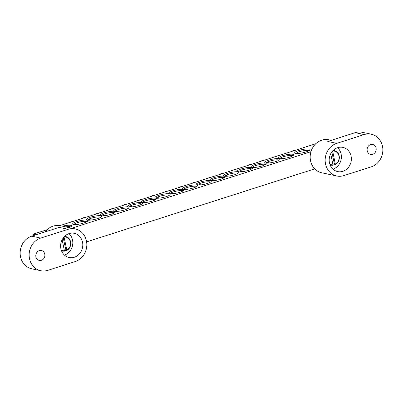 <?xml version="1.0" encoding="UTF-8"?>
<svg xmlns="http://www.w3.org/2000/svg" width="403" height="403" viewBox="0 0 403 403"><rect width="100%" height="100%" fill="white"/><g stroke="black" fill="none" stroke-linecap="round" stroke-linejoin="round"><path stroke-width="0.6" d="M73.845 224.542A6.75 1.39 167.6 0 1 79.154 222.149A6.75 1.39 167.6 0 1 86.302 221.398A6.75 1.39 167.6 0 1 86.922 221.67M73.447 224.476A7.763 1.602 -12.4 0 0 81.361 223.69A7.763 1.602 -12.4 0 0 87.693 221.015A7.763 1.602 -12.4 0 0 79.865 220.748A7.763 1.602 -12.4 0 0 72.872 224.275A7.763 1.602 -12.4 0 0 73.447 224.476M315.796 143.735L59.82 225.64M47.227 229.675L33.051 234.208L35.922 234.823M71.82 228.194L310.97 151.669M87.169 220.088A7.763 1.602 -12.4 0 0 95.083 219.297A7.763 1.602 -12.4 0 0 101.42 216.623A7.763 1.602 -12.4 0 0 93.592 216.361A7.763 1.602 -12.4 0 0 86.595 219.882A7.763 1.602 -12.4 0 0 87.169 220.088M114.613 211.303A7.763 1.602 -12.4 0 0 122.527 210.517A7.763 1.602 -12.4 0 0 128.864 207.842A7.763 1.602 -12.4 0 0 121.036 207.575A7.763 1.602 -12.4 0 0 114.039 211.101A7.763 1.602 -12.4 0 0 114.613 211.303M142.063 202.523A7.763 1.602 -12.4 0 0 149.971 201.737A7.763 1.602 -12.4 0 0 156.309 199.057A7.763 1.602 -12.4 0 0 148.48 198.795A7.763 1.602 -12.4 0 0 141.483 202.316A7.763 1.602 -12.4 0 0 142.063 202.523M169.507 193.742A7.763 1.602 -12.4 0 0 177.421 192.951A7.763 1.602 -12.4 0 0 183.753 190.276A7.763 1.602 -12.4 0 0 175.925 190.014A7.763 1.602 -12.4 0 0 168.928 193.536A7.763 1.602 -12.4 0 0 169.507 193.742M279.093 158.676A7.763 1.602 -12.4 0 0 269.622 159.88A7.763 1.602 -12.4 0 0 264.988 162.797A7.763 1.602 -12.4 0 0 272.67 162.404A7.763 1.602 -12.4 0 0 279.813 159.538A7.763 1.602 -12.4 0 0 279.093 158.676M251.643 167.457A7.763 1.602 -12.4 0 0 242.178 168.661A7.763 1.602 -12.4 0 0 237.543 171.582A7.763 1.602 -12.4 0 0 245.226 171.184A7.763 1.602 -12.4 0 0 252.369 168.323A7.763 1.602 -12.4 0 0 251.643 167.457M224.199 176.242A7.763 1.602 -12.4 0 0 214.734 177.441A7.763 1.602 -12.4 0 0 210.099 180.363A7.763 1.602 -12.4 0 0 217.781 179.97A7.763 1.602 -12.4 0 0 224.919 177.103A7.763 1.602 -12.4 0 0 224.199 176.242M196.755 185.022A7.763 1.602 -12.4 0 0 187.284 186.226A7.763 1.602 -12.4 0 0 182.65 189.143A7.763 1.602 -12.4 0 0 190.337 188.75A7.763 1.602 -12.4 0 0 197.475 185.884A7.763 1.602 -12.4 0 0 196.755 185.022M309.182 149.045A7.879 1.622 -12.4 0 0 299.575 150.269A7.879 1.622 -12.4 0 0 294.875 153.231A7.879 1.622 -12.4 0 0 302.668 152.828A7.879 1.622 -12.4 0 0 309.917 149.921A7.879 1.622 -12.4 0 0 309.182 149.045M69.19 227.635A7.879 1.622 -12.4 0 0 71.532 226.204A7.879 1.622 -12.4 0 0 70.802 225.327A7.879 1.622 -12.4 0 0 62.47 226.199M210.477 180.63A7.763 1.602 -12.4 0 0 201.011 181.834A7.763 1.602 -12.4 0 0 196.377 184.755A7.763 1.602 -12.4 0 0 204.059 184.357A7.763 1.602 -12.4 0 0 211.197 181.496A7.763 1.602 -12.4 0 0 210.477 180.63M237.921 171.849A7.763 1.602 -12.4 0 0 228.456 173.053A7.763 1.602 -12.4 0 0 223.821 175.97A7.763 1.602 -12.4 0 0 231.503 175.577A7.763 1.602 -12.4 0 0 238.647 172.711A7.763 1.602 -12.4 0 0 237.921 171.849M265.37 163.069A7.763 1.602 -12.4 0 0 255.9 164.268A7.763 1.602 -12.4 0 0 251.265 167.19A7.763 1.602 -12.4 0 0 258.948 166.797A7.763 1.602 -12.4 0 0 266.091 163.93A7.763 1.602 -12.4 0 0 265.37 163.069M292.815 154.284A7.763 1.602 -12.4 0 0 283.344 155.487A7.763 1.602 -12.4 0 0 278.71 158.409A7.763 1.602 -12.4 0 0 286.392 158.011A7.763 1.602 -12.4 0 0 293.535 155.15A7.763 1.602 -12.4 0 0 292.815 154.284M155.785 198.13A7.763 1.602 -12.4 0 0 163.699 197.344A7.763 1.602 -12.4 0 0 170.031 194.669A7.763 1.602 -12.4 0 0 162.202 194.402A7.763 1.602 -12.4 0 0 155.205 197.928A7.763 1.602 -12.4 0 0 155.785 198.13M128.335 206.915A7.763 1.602 -12.4 0 0 136.249 206.124A7.763 1.602 -12.4 0 0 142.586 203.45A7.763 1.602 -12.4 0 0 134.758 203.188A7.763 1.602 -12.4 0 0 127.761 206.709A7.763 1.602 -12.4 0 0 128.335 206.915M100.891 215.696A7.763 1.602 -12.4 0 0 108.805 214.91A7.763 1.602 -12.4 0 0 115.142 212.23A7.763 1.602 -12.4 0 0 107.314 211.968A7.763 1.602 -12.4 0 0 100.317 215.489A7.763 1.602 -12.4 0 0 100.891 215.696M314.753 168.877L86.625 241.871M87.567 220.154A6.75 1.39 167.6 0 1 92.876 217.761A6.75 1.39 167.6 0 1 100.025 217.01A6.75 1.39 167.6 0 1 100.644 217.277M101.294 215.761A6.75 1.39 167.6 0 1 106.599 213.368A6.75 1.39 167.6 0 1 113.752 212.618A6.75 1.39 167.6 0 1 114.366 212.885M115.016 211.368A6.75 1.39 167.6 0 1 120.321 208.976A6.75 1.39 167.6 0 1 127.474 208.225A6.75 1.39 167.6 0 1 128.089 208.497M128.738 206.981A6.75 1.39 167.6 0 1 134.048 204.588A6.75 1.39 167.6 0 1 141.196 203.837A6.75 1.39 167.6 0 1 141.816 204.104M142.461 202.588A6.75 1.39 167.6 0 1 147.77 200.195A6.75 1.39 167.6 0 1 154.918 199.445A6.75 1.39 167.6 0 1 155.538 199.712M156.183 198.195A6.75 1.39 167.6 0 1 161.492 195.803A6.75 1.39 167.6 0 1 168.64 195.052A6.75 1.39 167.6 0 1 169.26 195.324M169.905 193.808A6.75 1.39 167.6 0 1 175.214 191.415A6.75 1.39 167.6 0 1 182.363 190.664A6.75 1.39 167.6 0 1 182.982 190.931M279.687 158.676A6.75 1.39 167.6 0 1 284.997 156.283A6.75 1.39 167.6 0 1 292.145 155.533A6.75 1.39 167.6 0 1 292.764 155.805M265.965 163.069A6.75 1.39 167.6 0 1 271.274 160.676A6.75 1.39 167.6 0 1 278.423 159.926A6.75 1.39 167.6 0 1 279.042 160.193M252.243 167.462A6.75 1.39 167.6 0 1 257.547 165.069A6.75 1.39 167.6 0 1 264.7 164.318A6.75 1.39 167.6 0 1 265.315 164.585M238.521 171.849A6.75 1.39 167.6 0 1 243.825 169.456A6.75 1.39 167.6 0 1 250.978 168.706A6.75 1.39 167.6 0 1 251.593 168.978M224.793 176.242A6.75 1.39 167.6 0 1 230.103 173.849A6.75 1.39 167.6 0 1 237.251 173.099A6.75 1.39 167.6 0 1 237.871 173.366M211.071 180.635A6.75 1.39 167.6 0 1 216.381 178.242A6.75 1.39 167.6 0 1 223.529 177.491A6.75 1.39 167.6 0 1 224.149 177.758M197.349 185.022A6.75 1.39 167.6 0 1 202.659 182.63A6.75 1.39 167.6 0 1 209.807 181.879A6.75 1.39 167.6 0 1 210.426 182.151M183.627 189.415A6.75 1.39 167.6 0 1 188.936 187.022A6.75 1.39 167.6 0 1 196.085 186.272A6.75 1.39 167.6 0 1 196.704 186.539M65.704 226.889A6.75 1.39 167.6 0 1 70.057 226.713A6.75 1.39 167.6 0 1 70.626 226.939M296.009 153.518A6.75 1.39 167.6 0 1 301.414 151.155A6.75 1.39 167.6 0 1 308.441 150.435A6.75 1.39 167.6 0 1 309.01 150.662M33.363 235.639L33.051 234.208M332.999 169.154A12.377 11.027 102 0 0 341.079 159.659A12.377 11.027 102 0 0 337.578 147.694M342.882 171.32A12.377 11.027 102 0 0 351.371 158.898A12.377 11.027 102 0 0 342.862 147.387A12.377 11.027 102 0 0 329.493 157.19A12.377 11.027 102 0 0 337.699 171.592A12.377 11.027 102 0 0 342.882 171.32M372.71 154.294A5.063 4.514 102 0 0 376.185 149.211A5.063 4.514 102 0 0 372.704 144.501A5.063 4.514 102 0 0 367.234 148.511A5.063 4.514 102 0 0 370.589 154.404A5.063 4.514 102 0 0 372.71 154.294M336.732 143.362A16.876 15.042 102 0 0 325.156 160.293A16.876 15.042 102 0 0 336.757 175.995A16.876 15.042 102 0 0 343.824 175.617L371.274 166.837A16.876 15.042 -78 0 0 382.85 149.901A16.876 15.042 -78 0 0 371.249 134.204L362.262 132.285A16.876 15.042 102 0 0 355.189 132.663L327.745 141.443L336.732 143.362L364.181 134.577A16.876 15.042 -78 0 1 371.249 134.204M336.757 175.995L321.775 172.801A16.876 15.042 -78 0 1 310.174 157.099A16.876 15.042 -78 0 1 321.755 140.163A16.876 15.042 -78 0 1 328.823 139.786L331.281 140.309M64.425 255.094A12.377 11.027 102 0 0 72.51 245.598A12.377 11.027 102 0 0 69.004 233.634M69.109 233.599A12.377 11.027 102 0 0 60.616 246.016A12.377 11.027 102 0 0 69.125 257.532A12.377 11.027 102 0 0 82.494 247.729A12.377 11.027 102 0 0 74.293 233.322A12.377 11.027 102 0 0 69.109 233.599M39.277 250.626A5.063 4.514 102 0 0 35.807 255.709A5.063 4.514 102 0 0 39.287 260.419A5.063 4.514 102 0 0 44.753 256.409A5.063 4.514 102 0 0 41.398 250.515A5.063 4.514 102 0 0 39.277 250.626M40.738 270.715A16.876 15.042 -78 0 0 47.811 270.337L75.255 261.557A16.876 15.042 102 0 0 86.831 244.621A16.876 15.042 102 0 0 75.23 228.924A16.876 15.042 102 0 0 68.162 229.297L59.176 227.383L31.726 236.163A16.876 15.042 102 0 0 20.15 253.099A16.876 15.042 102 0 0 31.751 268.796L40.738 270.715A16.876 15.042 -78 0 1 29.137 255.013A16.876 15.042 -78 0 1 40.718 238.082L68.162 229.297M45.317 231.816A16.876 15.042 -78 0 1 60.248 225.725L75.23 228.924M330.037 164.751A7.4 6.594 102 0 0 332.294 165.24A7.4 6.594 102 0 0 333.059 165.205L330.717 153.755M335.412 164.449L335.498 164.051A6.952 6.196 -78 0 0 338.948 155.976A6.952 6.196 -78 0 0 332.631 151.019L335.412 164.449L334.535 164.429L331.8 151.996M334.535 164.429A7.581 6.755 -78 0 1 333.17 164.988M61.468 250.686A7.4 6.594 102 0 0 63.724 251.18A7.4 6.594 102 0 0 64.49 251.145L62.143 239.694M66.843 250.389L66.928 249.991A6.952 6.196 -78 0 0 70.374 241.916A6.952 6.196 -78 0 0 64.062 236.959L66.843 250.389L65.961 250.369L63.231 237.936M65.961 250.369A7.581 6.755 -78 0 1 64.596 250.928M291.913 151.039L290.694 151.765A7.259 6.468 -78 0 1 291.913 151.039L295.192 150.329M178.368 187.707A7.259 6.468 -78 0 1 179.582 186.982L182.861 186.272M193.304 182.594L192.085 183.32A7.259 6.468 -78 0 1 193.304 182.594L196.583 181.879M207.026 178.202L205.807 178.927A7.259 6.468 -78 0 1 207.026 178.202L210.306 177.491M219.534 174.534A7.259 6.468 -78 0 1 220.753 173.809L224.028 173.099M234.475 169.421L233.251 170.147A7.259 6.468 -78 0 1 234.475 169.421L237.75 168.706M246.979 165.754A7.259 6.468 -78 0 1 248.198 165.029L251.472 164.318M260.701 161.361A7.259 6.468 -78 0 1 261.92 160.636L265.194 159.926M275.642 156.248L274.423 156.974A7.259 6.468 -78 0 1 275.642 156.248L278.921 155.533M165.86 191.375L164.641 192.1A7.259 6.468 -78 0 1 165.86 191.375L169.139 190.664M152.138 195.767L150.918 196.493A7.259 6.468 -78 0 1 152.138 195.767L155.417 195.052M137.196 200.88A7.259 6.468 -78 0 1 138.415 200.155L141.695 199.445M124.693 204.548L123.474 205.273A7.259 6.468 -78 0 1 124.693 204.548L127.968 203.837M110.971 208.94L109.747 209.666A7.259 6.468 -78 0 1 110.971 208.94L114.245 208.225M96.03 214.053A7.259 6.468 -78 0 1 97.249 213.328L100.523 212.618M83.527 217.721L82.303 218.446A7.259 6.468 -78 0 1 83.527 217.721L86.801 217.01M69.8 222.113L68.581 222.839A7.259 6.468 -78 0 1 69.8 222.113L73.079 221.398M364.181 134.577L355.189 132.663M40.718 238.082L31.726 236.163M333.145 164.807A6.952 6.196 -78 0 1 329.805 164.081M335.482 164.414A7.4 6.594 102 0 0 339.155 155.81A7.4 6.594 102 0 0 335.336 150.979A7.4 6.594 102 0 0 333.08 150.505M64.576 250.747A6.952 6.196 -78 0 1 61.231 250.016M64.858 236.108L66.767 236.919C71.986 238.788 72.077 247.88 66.888 250.374A7.4 6.594 102 0 0 70.58 241.75A7.4 6.594 102 0 0 66.767 236.919A7.4 6.594 102 0 0 64.505 236.445M297.55 152.898L299.686 153.357M178.363 187.712L179.582 186.982M185.219 188.846L187.284 189.284M198.941 184.453L201.006 184.891M212.668 180.06L214.728 180.504M219.529 174.539L220.753 173.809M226.39 175.673L228.451 176.111M240.112 171.28L242.173 171.718M246.974 165.754L248.198 165.029M253.835 166.887L255.895 167.331M260.701 161.366L261.92 160.636M267.557 162.5L269.622 162.938M281.279 158.107L283.344 158.545M171.497 193.233L173.562 193.677M157.775 197.626L159.84 198.064M137.196 200.885L138.415 200.155M144.052 202.019L146.118 202.457M130.33 206.407L132.391 206.85M116.608 210.799L118.668 211.237M96.025 214.058L97.249 213.328M102.886 215.192L104.946 215.63M89.164 219.58L91.224 220.023M75.437 223.972L77.502 224.411M335.457 164.439C340.646 161.941 340.56 152.848 335.336 150.979L333.432 150.168M333.069 165.205L330.223 165.205M64.495 251.145L61.649 251.145"/></g></svg>
